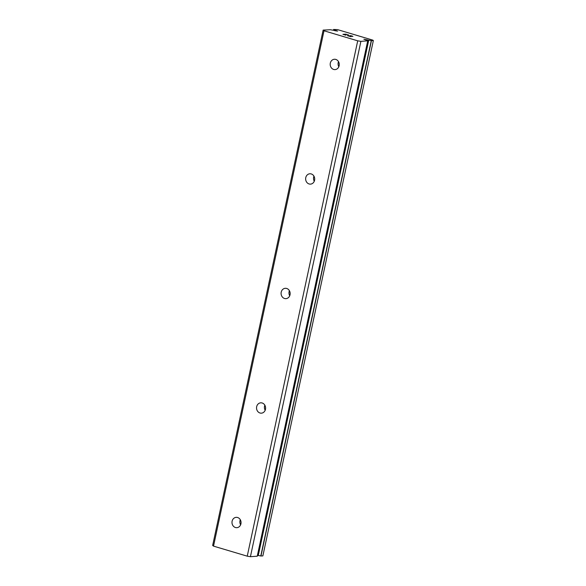 <?xml version="1.0" encoding="UTF-8"?>
<svg xmlns="http://www.w3.org/2000/svg" width="586" height="586" viewBox="0 0 586 586"><rect width="100%" height="100%" fill="white"/><g stroke="black" fill="none" stroke-linecap="round" stroke-linejoin="round"><path stroke-width="0.88" d="M323.135 30.098L324.007 30.78L357.716 40.822L360.895 41.357L367.656 40.822A3.816 0.571 -167.9 0 1 366.902 40.317L363.862 39.218L368.74 40.2A3.816 0.571 -167.9 0 1 371.26 40.654L373.348 40.551L372.799 40.126L337.573 29.63L333.69 29.454A3.816 0.571 -167.9 0 1 334.577 30.018L337.617 31.109L332.738 30.135A3.816 0.571 -167.9 0 1 330.431 29.732L323.135 30.098L212.652 545.449L213.524 546.123L247.241 556.173L250.42 556.7L257.239 556.195M366.983 39.723L366.865 40.28M232.115 521.203A5.179 4.534 86.3 0 1 236.187 517.343A5.179 4.534 86.3 0 1 240.927 523.833A5.179 4.534 86.3 0 1 236.854 527.686A5.179 4.534 86.3 0 1 232.115 521.203M240.619 524.807A5.179 4.534 86.3 0 1 239.996 520.698A5.179 4.534 86.3 0 1 240.297 519.723M256.668 406.684A5.179 4.534 86.3 0 1 260.741 402.824A5.179 4.534 86.3 0 1 265.48 409.306A5.179 4.534 86.3 0 1 261.4 413.167A5.179 4.534 86.3 0 1 256.668 406.684M265.172 410.281A5.179 4.534 86.3 0 1 264.542 406.179A5.179 4.534 86.3 0 1 264.85 405.204M281.214 292.158A5.179 4.534 86.3 0 1 285.287 288.305A5.179 4.534 86.3 0 1 290.026 294.787A5.179 4.534 86.3 0 1 285.953 298.648A5.179 4.534 86.3 0 1 281.214 292.158M289.726 295.762A5.179 4.534 86.3 0 1 289.096 291.652A5.179 4.534 86.3 0 1 289.396 290.678M305.767 177.639A5.179 4.534 86.3 0 1 309.84 173.778A5.179 4.534 86.3 0 1 314.579 180.268A5.179 4.534 86.3 0 1 310.507 184.121A5.179 4.534 86.3 0 1 305.767 177.639M314.279 181.242A5.179 4.534 86.3 0 1 313.649 177.133A5.179 4.534 86.3 0 1 313.95 176.159M330.321 63.12A5.179 4.534 86.3 0 1 334.394 59.259A5.179 4.534 86.3 0 1 339.133 65.742A5.179 4.534 86.3 0 1 335.06 69.602A5.179 4.534 86.3 0 1 330.321 63.12M338.825 66.716A5.179 4.534 86.3 0 1 338.195 62.614A5.179 4.534 86.3 0 1 338.503 61.64M344.751 34.332L345.945 34.757L343.44 34.413L345.784 35.182L342.92 34.332L345.733 34.149L348.597 35.006L345.872 34.259L344.744 34.34L346.099 34.742M343.44 34.413L345.945 35.175M345.733 34.149L342.949 34.34M348.567 35.006L345.725 34.156M352.538 36.383L349.879 35.643M350.025 35.629L350.531 35.68L350.025 35.636M350.531 35.68L350.911 35.746L350.531 35.687M350.911 35.746L351.527 35.878L350.911 35.753M351.527 35.878L352.479 36.164L351.527 35.885M352.926 36.391L348.348 35.878L350.86 36.698L347.461 35.687L352.296 36.398L347.535 35.702M351.014 36.684L348.348 35.893M257.466 555.352L258.258 555.543A3.816 0.571 -167.9 0 1 260.777 555.997L262.865 555.902L373.348 40.551M357.716 40.822L247.241 556.173M324.007 30.78L213.524 546.123M360.895 41.357L250.42 556.7M367.7 40.917L257.225 556.26M336.071 30.509L335.961 31.029M368.213 40.09L257.737 555.433M368.74 40.2L258.258 555.543M371.26 40.654L260.777 555.997M371.436 40.676L260.96 556.026M333.463 30.304L333.654 29.432L333.485 30.311M333.69 29.454L333.507 30.318M334.577 30.018L334.452 30.597M334.84 30.142L334.723 30.699M367.759 40.895L257.276 556.239"/></g></svg>
